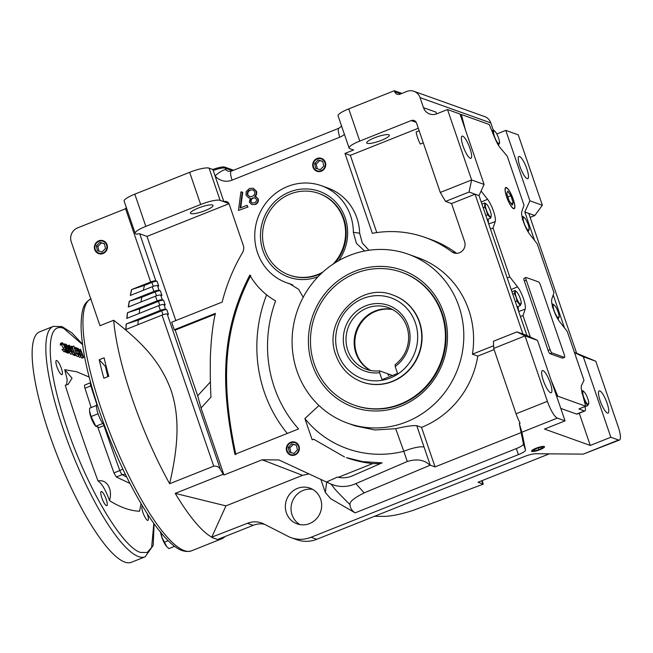 <?xml version="1.0" encoding="UTF-8"?>
<svg xmlns="http://www.w3.org/2000/svg" width="653" height="653" viewBox="0 0 653 653"><rect width="100%" height="100%" fill="white"/><g stroke="black" fill="none" stroke-linecap="round" stroke-linejoin="round"><path stroke-width="0.98" d="M313.546 167.095A6.285 5.975 -70.3 0 0 321.219 170.662A6.285 5.975 -70.3 0 0 324.892 162.573A6.285 5.975 -70.3 0 0 317.227 159.006A6.285 5.975 -70.3 0 0 313.546 167.095M316.999 171.298A6.84 6.497 109.7 0 1 314.779 160.214A6.84 6.497 109.7 0 1 321.603 158.426M315.734 168.368L320.329 169.641L323.815 166.107L322.704 161.299L318.117 160.018L314.632 163.56L315.734 168.368M322.737 161.43L319.692 160.589L316.207 164.123L317.285 168.801M316.207 164.123L314.632 163.56M319.692 160.589L318.117 160.018M287.181 450.888A6.285 5.975 -70.3 0 0 294.846 454.455A6.285 5.975 -70.3 0 0 298.519 446.366A6.285 5.975 -70.3 0 0 290.854 442.799A6.285 5.975 -70.3 0 0 287.181 450.888M290.626 455.092A6.84 6.497 109.7 0 1 288.406 444.007A6.84 6.497 109.7 0 1 295.229 442.22M289.361 452.162L293.956 453.435L297.442 449.901L296.34 445.093L291.744 443.82L288.259 447.354L289.361 452.162M296.364 445.224L293.319 444.383L289.834 447.917L290.911 452.594M289.834 447.917L288.259 447.354M293.319 444.383L291.744 443.82M95.24 249.438A6.285 5.975 -70.3 0 0 102.905 253.005A6.285 5.975 -70.3 0 0 106.578 244.916A6.285 5.975 -70.3 0 0 98.913 241.349A6.285 5.975 -70.3 0 0 95.24 249.438M98.685 253.642A6.84 6.497 109.7 0 1 96.464 242.565A6.84 6.497 109.7 0 1 103.288 240.769M97.419 250.711L102.015 251.985L105.5 248.45L104.398 243.642L99.803 242.369L96.318 245.903L97.419 250.711M104.423 243.773L101.378 242.932L97.893 246.467L98.97 251.144M97.893 246.467L96.318 245.903M101.378 242.932L99.803 242.369M531.828 451.427A6.84 1.355 161.1 0 0 539.223 449.974A6.84 1.355 161.1 0 0 544.471 446.75A6.84 1.355 161.1 0 0 544.169 446.505A6.84 1.355 161.1 0 0 536.774 447.958A6.84 1.355 161.1 0 0 531.534 451.182A6.84 1.355 161.1 0 0 531.828 451.427M94.742 249.634A6.84 6.497 109.7 0 1 103.215 240.737A6.84 6.497 109.7 0 1 105.484 251.878A6.84 6.497 109.7 0 1 94.742 249.634M325.39 162.377A6.84 6.497 -70.3 0 0 314.648 160.124A6.84 6.497 -70.3 0 0 316.917 171.266A6.84 6.497 -70.3 0 0 325.39 162.377M299.017 446.17A6.84 6.497 -70.3 0 0 288.275 443.918A6.84 6.497 -70.3 0 0 290.544 455.059A6.84 6.497 -70.3 0 0 299.017 446.17M370.839 370.512A32.732 31.124 109.7 0 1 356.62 353.404A32.732 31.124 109.7 0 1 362.627 320.95A32.732 31.124 109.7 0 1 392.633 309.587M379.646 372.7A34.903 33.189 109.7 0 1 345.184 350.8A34.903 33.189 109.7 0 1 365.607 305.882A34.903 33.189 109.7 0 1 408.182 325.684A34.903 33.189 109.7 0 1 395.196 366.504L397.579 373.475L382.038 379.671L379.646 372.7L379.564 370.847L387.719 373.761L388.192 375.149L388.886 375.402L388.413 374.006A32.732 31.124 109.7 0 1 387.817 374.063M395.196 366.504L395.114 364.652A32.732 31.124 -70.3 0 0 406.852 326.696A32.732 31.124 -70.3 0 0 388.339 307.653A32.732 31.124 -70.3 0 0 355.412 315.938A32.732 31.124 -70.3 0 0 347.78 350.245A32.732 31.124 -70.3 0 0 366.292 369.288A32.732 31.124 -70.3 0 0 379.564 370.847M392.306 309.408A32.732 31.124 -70.3 0 0 362.056 320.55A32.732 31.124 -70.3 0 0 355.926 353.159A32.732 31.124 -70.3 0 0 370.471 370.447M362.26 382.062A46.118 43.857 -70.3 0 0 362.415 382.119A46.118 43.857 -70.3 0 0 408.811 370.439A46.118 43.857 -70.3 0 0 419.569 322.1A46.118 43.857 -70.3 0 0 393.481 295.27A46.118 43.857 -70.3 0 0 393.318 295.213M354.195 405.105L354.824 405.333A70.532 67.079 -70.3 0 0 425.772 387.466A70.532 67.079 -70.3 0 0 442.236 313.546A70.532 67.079 -70.3 0 0 402.338 272.513L401.701 272.285A70.532 67.079 109.7 0 1 441.599 313.318A70.532 67.079 109.7 0 1 425.144 387.237A70.532 67.079 109.7 0 1 354.195 405.105A70.532 67.079 109.7 0 1 314.289 364.064A70.532 67.079 109.7 0 1 330.753 290.152A70.532 67.079 109.7 0 1 401.701 272.285M312.338 364.847A72.703 69.145 109.7 0 1 354.865 271.281A72.703 69.145 109.7 0 1 443.558 312.542A72.703 69.145 109.7 0 1 401.024 406.109A72.703 69.145 109.7 0 1 312.338 364.847M347.714 423.201L355.281 425.903L374.977 429.992L395.685 428.67C405.701 426.344 412.729 425.34 416.777 425.666L421.528 427.364A89.755 85.355 -70.3 0 0 477.784 356.105L472.413 354.179A89.755 85.355 -70.3 0 0 468.74 309.914A89.755 85.355 -70.3 0 0 417.969 257.69L408.174 254.188A89.755 85.355 -70.3 0 0 317.889 276.921A89.755 85.355 -70.3 0 0 296.944 370.977A89.755 85.355 -70.3 0 0 347.714 423.201A89.755 85.355 -70.3 0 0 438.008 400.469A89.755 85.355 -70.3 0 0 458.945 306.404A89.755 85.355 -70.3 0 0 408.174 254.188M364.586 251.005L356.424 243.357L353.363 232.28A51.546 49.016 -70.3 0 0 350.571 215.71A51.546 49.016 -70.3 0 0 321.415 185.721L327.733 187.982A51.546 49.016 109.7 0 1 356.889 217.971A51.546 49.016 109.7 0 1 359.656 233.219L362.284 242.981L368.953 250.262M353.363 232.28L359.656 233.219M321.415 185.721A51.546 49.016 -70.3 0 0 269.567 198.773A51.546 49.016 -70.3 0 0 257.543 252.793A51.546 49.016 -70.3 0 0 286.7 282.782A51.546 49.016 -70.3 0 0 289.491 283.68L298.592 289.303L303.196 297.27M318.142 276.66A45.571 43.343 109.7 0 1 262.93 250.646A45.571 43.343 109.7 0 1 289.589 191.99A45.571 43.343 109.7 0 1 345.184 217.857A45.571 43.343 109.7 0 1 338.662 260.661M335.193 262.735A43.4 41.278 -70.3 0 0 343.862 218.861A43.4 41.278 -70.3 0 0 319.309 193.606L318.672 193.378A43.4 41.278 109.7 0 1 333.177 264.049M549.304 453.843L478.012 482.257L483.228 484.175L482.183 480.6M543.296 380.421A11.934 2.824 -111.7 0 1 542.357 370.577A11.934 2.824 -111.7 0 1 550.25 382.903A11.934 2.824 -111.7 0 1 551.189 392.747A11.934 2.824 -111.7 0 1 543.296 380.421M388.788 134.763A11.934 2.375 -18.9 0 1 389.31 135.195A11.934 2.375 -18.9 0 1 380.152 140.811A11.934 2.375 -18.9 0 1 367.239 143.35A11.934 2.375 -18.9 0 1 366.725 142.925A11.934 2.375 -18.9 0 1 375.875 137.301A11.934 2.375 -18.9 0 1 388.788 134.763M419.161 130.771L416.181 131.955A10.848 2.571 68.3 0 0 417.618 137.767A10.848 2.571 68.3 0 0 420.32 144.035L423.299 142.844M463.034 145.994A11.934 2.824 -111.7 0 1 462.087 136.151A11.934 2.824 -111.7 0 1 469.989 148.476A11.934 2.824 -111.7 0 1 470.927 158.32A11.934 2.824 -111.7 0 1 463.034 145.994M224.95 536.57A135.636 32.128 -111.7 0 1 221.898 538.717A135.636 32.128 -111.7 0 1 218.208 539.256M344.425 134.363A16.276 15.476 109.7 0 1 339.805 137.187L232.084 180.13A10.848 2.571 -111.7 0 1 231.227 171.176L228.248 171.274A5.428 5.159 109.7 0 1 226.126 169.796A10.848 2.939 139.9 0 0 215.066 175.918L223.889 201.687A4.342 4.13 109.7 0 1 229.179 204.152L243.251 245.259A8.677 8.252 109.7 0 1 242.459 252.719A179.044 170.27 -70.3 0 0 222.167 302.086L171.666 322.223L174.245 329.765L215.4 313.358C212.854 324.076 211.18 338.344 210.38 356.179C210.119 371.769 210.315 385.425 210.976 397.146L201.026 407.978L223.971 475A334.573 79.242 -111.7 0 1 223.212 474.258L175.224 493.382A135.636 32.128 68.3 0 0 211.784 537.15L225.938 505.879L302.559 475.343L262.155 459.777L278.913 459.932L326.655 482.118L329.079 480.975M223.212 474.258A135.636 32.128 -111.7 0 1 220.436 469.54C219.073 466.968 216.837 465.842 213.727 466.16L169.658 483.726A135.636 32.128 -111.7 0 1 132.192 398.599A135.636 32.128 -111.7 0 1 113.687 320.248L99.974 325.716L71.259 241.847A10.848 10.317 -70.3 0 1 77.609 227.881L124.617 209.14A3.257 3.094 109.7 0 0 125.531 208.576L150.663 281.974A4.342 0.865 -18.9 0 1 155.838 280.863L139.734 233.798L146.998 236.402L175.812 320.566M322.819 272.121A43.4 41.278 109.7 0 1 317.84 274.497A43.4 41.278 109.7 0 1 289.442 275.117L290.071 275.346A43.4 41.278 -70.3 0 0 318.468 274.717A43.4 41.278 -70.3 0 0 321.415 273.411M289.442 275.117A43.4 41.278 109.7 0 1 262.539 235.162A43.4 41.278 109.7 0 1 290.275 194.006A43.4 41.278 109.7 0 1 318.672 193.378M600.148 400.754A11.934 2.824 -111.7 0 1 599.209 390.91A11.934 2.824 -111.7 0 1 607.102 403.244A11.934 2.824 -111.7 0 1 608.041 413.088A11.934 2.824 -111.7 0 1 600.148 400.754M519.886 166.327A11.934 2.824 -111.7 0 1 518.939 156.483A11.934 2.824 -111.7 0 1 526.84 168.817A11.934 2.824 -111.7 0 1 527.779 178.661A11.934 2.824 -111.7 0 1 519.886 166.327M320.639 499.153A18.986 18.055 -70.3 0 0 309.897 488.109A18.986 18.055 -70.3 0 0 290.797 492.917A18.986 18.055 -70.3 0 0 286.365 512.817A18.986 18.055 -70.3 0 0 297.107 523.861A18.986 18.055 -70.3 0 0 316.207 519.053A18.986 18.055 -70.3 0 0 320.639 499.153M312.648 489.375A18.986 18.055 -70.3 0 0 295.434 496.141A18.986 18.055 -70.3 0 0 292.054 514.85A18.986 18.055 -70.3 0 0 300.037 524.628M212.511 205.026A11.934 2.375 -18.9 0 1 213.033 205.458A11.934 2.375 -18.9 0 1 203.875 211.082A11.934 2.375 -18.9 0 1 190.97 213.613A11.934 2.375 -18.9 0 1 190.447 213.188A11.934 2.375 -18.9 0 1 199.606 207.564A11.934 2.375 -18.9 0 1 212.511 205.026M97.085 404.231A11.664 2.759 68.3 0 0 98.097 413.806A11.664 2.759 68.3 0 0 104.447 425.389L99.142 427.527L95.632 426.164A9.599 2.269 68.3 0 1 90.906 417.128A9.599 2.269 68.3 0 1 89.567 410.966L91.094 416.557L98.081 413.773M506.238 187.795A11.077 2.62 -111.7 0 1 513.185 199.279A11.077 2.62 -111.7 0 1 514.368 208.176A11.077 2.62 -111.7 0 1 506.736 196.969A11.077 2.62 -111.7 0 1 506.238 187.795L505.651 187.697A11.395 2.702 68.3 0 0 505.52 187.689M513.274 199.312A11.395 2.702 68.3 0 0 505.74 187.542A11.395 2.702 68.3 0 0 506.646 196.937A11.395 2.702 68.3 0 0 514.18 208.707A11.395 2.702 68.3 0 0 513.274 199.312M90.612 382.682A4.342 1.028 68.3 0 0 90.555 382.715A4.342 1.028 68.3 0 0 90.84 385.923A538.211 127.466 68.3 0 0 96.848 404.444M103.941 425.617A538.211 127.466 68.3 0 0 104.774 428.041A538.211 127.466 68.3 0 0 119.826 470.568A4.342 1.028 68.3 0 0 122.233 474.649A538.211 127.466 68.3 0 0 126.731 477.098M498.565 138.085A6.93 1.641 -111.7 0 1 499.537 142.534A6.93 1.641 -111.7 0 1 497.774 142.974A6.93 1.641 -111.7 0 1 494.533 136.64A6.93 1.641 -111.7 0 1 495.162 131.555A6.93 1.641 -111.7 0 1 498.565 138.085M494.835 137.979L492.697 133.057L493.456 130.012L495.096 131.482M499.39 142.076L498.631 145.113L496.411 141.554M587.79 398.673A6.93 1.641 -111.7 0 1 588.753 403.121A6.93 1.641 -111.7 0 1 586.99 403.562A6.93 1.641 -111.7 0 1 583.749 397.228A6.93 1.641 -111.7 0 1 584.378 392.143A6.93 1.641 -111.7 0 1 587.79 398.673M588.655 402.958L587.724 405.652L584.329 400.844L582.647 394.739M513.911 208.756A11.395 2.702 68.3 0 0 514.001 208.658L514.368 208.176M558.16 312.142A6.93 1.641 -111.7 0 1 559.131 316.591A6.93 1.641 -111.7 0 1 557.368 317.04A6.93 1.641 -111.7 0 1 554.128 310.697A6.93 1.641 -111.7 0 1 554.756 305.612A6.93 1.641 -111.7 0 1 558.16 312.142M554.421 311.995L553.311 308.942M558.984 316.134L558.225 319.178L556.005 315.619M528.195 224.608A6.93 1.641 -111.7 0 1 529.159 229.056A6.93 1.641 -111.7 0 1 527.395 229.505A6.93 1.641 -111.7 0 1 524.155 223.163A6.93 1.641 -111.7 0 1 524.783 218.078A6.93 1.641 -111.7 0 1 528.195 224.608M524.449 224.461L523.339 221.408M529.012 228.599L528.253 231.644L526.032 228.085M490.297 211.05A6.93 1.641 -111.7 0 1 491.26 215.498A6.93 1.641 -111.7 0 1 489.497 215.947A6.93 1.641 -111.7 0 1 486.256 209.605A6.93 1.641 -111.7 0 1 486.885 204.52A6.93 1.641 -111.7 0 1 490.297 211.05M491.26 215.563L490.73 218.118L487.62 214.755L486.093 209.621L484.657 207.181L484.804 202.952L486.844 204.479M520.261 298.584A6.93 1.641 -111.7 0 1 521.233 303.033A6.93 1.641 -111.7 0 1 519.47 303.482A6.93 1.641 -111.7 0 1 516.229 297.139A6.93 1.641 -111.7 0 1 516.858 292.054A6.93 1.641 -111.7 0 1 520.261 298.584M521.078 302.576L520.319 305.62L516.972 301.106L516.139 297.148L514.393 293.556L512.776 294.201M90.636 382.658L84.866 385.009C84.319 385.107 84.351 386.192 84.972 388.266L91.216 407.545M97.877 427.397L113.948 472.911L116.356 476.992L129.923 483.424M91.094 416.557L95.82 426.246L102.774 423.47M160.63 532.342A9.599 2.269 68.3 0 0 161.895 537.427A9.599 2.269 68.3 0 0 166.613 546.471A9.599 2.269 68.3 0 0 166.711 546.569M160.744 531.811L161.92 537.386L166.825 546.7L168.939 548.593L174.604 546.332M89.151 377.042L76.776 371.802L64.72 369.663L72.05 378.177L68.083 384.462L65.218 385.197C76.948 422.295 84.074 443.101 98.015 480.992C106.684 478.763 112.993 489.399 109.5 500.459L110.937 501.537C121.278 507.708 130.82 510.932 139.571 511.209L141.081 503.683M142.591 506.222A7.599 1.796 68.3 0 0 142.321 506.246A7.599 1.796 68.3 0 0 142.925 512.507A7.599 1.796 68.3 0 0 147.953 520.359A7.599 1.796 68.3 0 0 147.349 514.091A7.599 1.796 68.3 0 0 147.17 513.585M61.366 368.365A7.599 1.796 68.3 0 0 56.346 360.521A7.599 1.796 68.3 0 0 56.942 366.782A7.599 1.796 68.3 0 0 61.97 374.634A7.599 1.796 68.3 0 0 61.366 368.365M153.83 523.428L151.61 547.557L147.072 552.536L140.485 552.422C122.233 547.247 86.996 487.53 66.99 427.862C46.02 367.851 44.494 320.19 63.806 328.459L82.572 344.645M106.219 499.382A7.599 1.796 68.3 0 0 101.199 491.529A7.599 1.796 68.3 0 0 101.803 497.798A7.599 1.796 68.3 0 0 106.823 505.642A7.599 1.796 68.3 0 0 106.219 499.382M53.285 326.394L39.572 331.863A124.029 29.377 68.3 0 0 49.399 434.163A124.029 29.377 68.3 0 0 131.424 562.282L145.129 556.821A124.029 29.377 68.3 0 1 138.583 556.609A124.029 29.377 68.3 0 1 63.104 428.695A124.029 29.377 68.3 0 1 53.285 326.394L61.962 326.565L71.781 332.769L82.507 344.196M392.543 375.483L388.413 374.006M493.586 345.739L472.413 354.179M477.784 356.105L494.084 349.608M421.528 427.364L435.061 466.895L521.135 432.588L519.298 423.519L520.115 423.201A16.276 3.853 -111.7 0 1 516.066 413.806L493.676 348.408L493.448 341.258L516.947 331.895L522.947 334.042L475.066 194.186L451.566 203.556L464.585 241.577A8.677 8.252 109.7 0 1 462.561 250.679A8.677 8.252 109.7 0 1 453.827 252.874A8.677 8.252 109.7 0 1 451.754 251.764A111.222 105.778 -70.3 0 0 425.201 237.472A111.222 105.778 -70.3 0 0 372.332 233.309L344.98 153.422L353.608 149.986L349.812 148.623A16.276 3.232 161.1 0 1 349.11 148.043A16.276 3.232 161.1 0 1 359.77 141.081L348.743 108.88L394.314 90.718L401.881 93.42M416.777 425.666L430.237 465.173L435.061 466.895M395.685 428.67L403.807 451.313C402.33 451.843 416.843 445.73 424.009 446.979M326.655 482.118L330.842 483.987C339.038 487.448 347.363 487.334 355.82 483.636L407.284 461.5L403.807 451.313C366.717 460.626 328.092 447.574 304.886 418.532L319.007 405.521M242.255 192.08L240.173 208.013L246.981 205.295L247.985 207.017L238.476 210.446L240.892 191.892L242.728 192.251L240.696 207.801M256.523 191.313L256.049 191.141C256.572 193.149 256.074 194.912 254.564 196.439L256.156 196.855L258.278 198.953C258.735 201.565 257.739 203.426 255.299 204.536L251.691 204.471L249.315 202.112L250.319 198.128L248.597 197.753L246.108 195.247L246.148 191.68L249.487 188.464L253.16 188.211L256.523 191.313C257.045 193.321 256.547 195.084 255.037 196.602M255.299 204.536L251.691 204.471M250.246 198.226L248.597 197.753M249.805 275.133A73.242 69.659 -70.3 0 0 275.607 300.878A125.662 119.507 -70.3 0 0 298.584 428.939L234.917 454.317C221.506 390.29 219.555 333.324 249.805 275.133M223.971 475L262.155 459.777M338.311 477.294L372.716 463.581A122.617 116.609 109.7 0 1 346.441 457.647L362.88 461.638L382.087 462.855L353.061 475.588C347.886 477.882 342.67 478.388 337.413 477.082L326.598 481.963M313.677 439.24L312.175 439.836L304.886 418.532M292.307 284.732L289.491 283.68M528.759 213.392L534.766 215.539L542.365 205.271L529.893 200.806L524.816 211.98L528.759 213.392L576.64 353.249L595.765 361.223L618.154 426.621A16.276 3.853 -111.7 0 1 619.444 440.049A16.276 3.853 -111.7 0 1 618.579 440.016L610.841 437.249L590.279 445.444L579.252 413.227M430.237 465.173L364.194 492.893C353.893 498.043 349.167 501.977 350.016 504.679C350.13 507.961 351.836 510.687 355.126 512.85L516.327 448.595A10.848 2.155 161.1 0 0 523.453 444.007L521.135 432.588M407.284 461.5C416.777 458.602 424.254 459.785 429.707 465.034M312.175 439.836L313.595 439.167L344.531 456.961M247.985 207.017L238.476 210.446M246.981 205.295L247.511 206.846M255.682 196.684L258.278 198.953M253.16 188.211L256.049 191.141M257.804 198.781C258.262 201.393 257.266 203.263 254.825 204.365M266.612 294.821A137.807 131.057 -70.3 0 0 287.287 433.445M250.752 275.468C220.567 333.675 222.395 390.355 235.864 454.659M232.084 180.13A16.276 15.476 109.7 0 1 215.066 175.918L212.862 169.494L209.074 168.139L220.094 200.332L228.885 203.475M341.886 126.951A10.848 0.906 -145.4 0 1 341.421 126.217L341.56 125.996M344.98 153.422L350.343 155.341L418.304 128.257M416.214 122.356L411.219 120.568L359.77 141.081M350.343 155.341L376.789 232.582M456.659 253.331A111.222 105.778 -70.3 0 0 430.572 239.39L425.201 237.472M451.566 203.556L445.566 201.41L440.277 192.455L416.516 123.033A4.342 4.13 109.7 0 0 411.219 120.568M522.947 334.042L526.898 335.454L479.016 195.598L469.066 192.039L445.566 201.41M372.716 463.581L380.054 463.728M309.008 473.907L302.559 475.343M175.224 493.382L225.938 505.879M150.663 281.974L131.522 289.597A271.273 257.984 109.7 0 0 130.314 295.458L152.28 286.7A4.342 0.865 -18.9 0 1 157.463 285.598L158.728 286.047L157.104 281.312L155.838 280.863M152.28 286.7L153.904 291.434L129.237 301.27A271.273 257.984 109.7 0 0 128.298 307.024L155.52 296.168A4.342 0.865 -18.9 0 1 160.703 295.058L161.968 295.515L160.344 290.781L159.079 290.324L157.463 285.598M155.52 296.168L157.144 300.902L127.49 312.722A271.273 257.984 109.7 0 0 126.796 318.378L158.761 305.637A4.342 0.865 -18.9 0 1 163.944 304.527L165.209 304.984L163.585 300.249L162.328 299.792L160.703 295.058M158.761 305.637L160.385 310.371L126.225 323.986A271.273 257.984 109.7 0 0 125.776 329.545L162.009 315.105A4.342 0.865 -18.9 0 1 167.184 313.995L168.45 314.444L166.825 309.71L165.568 309.261L163.944 304.527M174.245 329.765L175.2 330.108L197.679 395.775L201.026 407.978M197.679 395.775L210.413 381.923M215.245 314.142L175.2 330.108M374.479 516.294L382.699 516.368C389.996 516.523 400.134 514.531 413.096 510.385L483.228 484.175M524.816 211.98L534.529 240.353M553.213 294.927L564.494 327.888M574.444 352.457L576.64 353.249M534.766 215.539L530.13 217.384M493.676 348.408L525.012 335.911L516.947 331.895M519.298 423.519L521.902 432.213L557.311 418.1A16.276 3.853 -111.7 0 1 547.402 401.309L525.012 335.911L537.484 340.376L526.898 335.454M523.453 444.007L525.518 450.039L521.902 432.213M525.518 450.039A10.848 2.155 -18.9 0 1 518.392 454.635L311.089 537.264A30.381 28.895 109.7 0 1 291.214 537.697A30.381 28.895 109.7 0 1 287.94 536.284L263.967 524.008A21.704 20.643 -70.3 0 0 261.633 522.996A21.704 20.643 -70.3 0 0 247.43 523.306L211.776 537.15M326.68 482.192L325.341 492.501L330.736 498.729L355.126 512.85M350.016 504.679C338.972 493.644 333.577 487.938 333.822 487.562L330.842 483.987M364.194 492.893L355.82 483.636M256.482 199.287C256.702 200.969 256 202.136 254.368 202.789L252.074 202.977L250.654 201.638C250.385 199.924 251.054 198.7 252.662 197.973L254.988 197.908L256.482 199.287M254.719 191.623C255.111 193.884 254.237 195.484 252.099 196.439L249.348 196.529L247.422 194.692C247.014 192.464 247.879 190.913 250.001 190.023L252.931 189.827L254.719 191.623M220.094 200.332A16.276 3.232 161.1 0 0 200.667 204.495L145.831 226.354A16.276 3.232 161.1 0 0 135.163 233.325A16.276 3.232 161.1 0 0 135.873 233.905L136.681 234.19A4.342 0.865 -18.9 0 1 139.734 233.798M146.998 236.402L228.999 203.712M209.074 168.139A16.276 3.232 161.1 0 0 189.648 172.302L200.667 204.495M135.163 233.325L124.143 201.124A16.276 3.232 -18.9 0 1 134.804 194.161L189.648 172.302M212.862 169.494A10.848 2.155 -18.9 0 1 224.82 167.103L233.578 170.237M226.126 169.796L225.163 168.115A10.848 2.155 161.1 0 0 213.204 170.498M349.11 148.043L338.083 115.85A16.276 3.232 -18.9 0 1 348.743 108.88M440.277 192.455L471.621 179.967L447.509 109.533L436.735 113.826A10.848 10.317 109.7 0 1 429.633 113.981A10.848 10.317 109.7 0 1 423.495 107.672L420.05 97.607A10.848 10.317 -70.3 0 0 413.912 91.298A10.848 10.317 -70.3 0 0 406.811 91.453L399.954 94.187A4.342 4.13 109.7 0 1 394.665 91.722L394.314 90.718M469.066 192.039L471.621 179.967L484.093 184.424L459.981 113.997L447.509 109.533M479.016 195.598L484.093 184.424M590.279 445.444L544.48 429.062L565.049 420.867L537.484 340.376M436.726 113.834A10.848 10.317 109.7 0 1 435.967 112.136L423.495 107.672M104.121 357.803A135.636 32.128 68.3 0 0 108.773 376.299L103.876 378.25A135.636 32.128 -111.7 0 1 99.223 359.754L104.121 357.803M126.356 207.597L125.531 208.576M131.522 289.597L144.46 285.402A260.425 247.667 -70.3 0 0 143.317 290.275M157.104 281.312A4.342 0.865 161.1 0 0 151.92 282.423L144.46 285.402M153.904 291.434A4.342 0.865 -18.9 0 1 159.079 290.324M129.237 301.27L141.856 297.197A260.425 247.667 -70.3 0 0 140.95 301.98M160.344 290.781A4.342 0.865 161.1 0 0 155.169 291.891L141.856 297.197M157.144 300.902A4.342 0.865 -18.9 0 1 162.328 299.792M127.49 312.722L139.824 308.763A260.425 247.667 -70.3 0 0 139.146 313.456M163.585 300.249A4.342 0.865 161.1 0 0 158.41 301.36L139.824 308.763M160.385 310.371A4.342 0.865 -18.9 0 1 165.568 309.261M126.225 323.986L138.33 320.117A260.425 247.667 -70.3 0 0 137.856 324.729M166.825 309.71A4.342 0.865 161.1 0 0 161.65 310.82L138.33 320.117M619.444 440.049L583.178 454.129L535.835 453.729A10.848 2.155 -18.9 0 0 524.081 456.667L316.778 539.296A30.381 28.895 109.7 0 1 296.895 539.737L291.214 537.697M264.416 524.237A21.704 20.643 -70.3 0 0 253.119 525.339L217.58 539.509L211.89 537.476M574.518 352.677L583.284 356.758L595.765 361.223M583.284 356.758L610.841 437.249M496.786 133.963L505.781 130.38L529.893 200.806M493.26 130.094L490.803 122.919A10.848 10.317 -70.3 0 0 484.665 116.601L413.912 91.298M542.365 205.271L518.253 134.844L505.781 130.38M557.311 418.1L565.049 420.867M252.311 203.05L250.654 201.638M252.662 197.973L255.233 198.006M251.127 201.81C250.858 200.087 251.527 198.871 253.135 198.145M249.585 196.602L247.422 194.692M250.001 190.023L253.168 189.925M247.895 194.863C247.495 192.635 248.352 191.076 250.474 190.186M560.78 408.411L576.632 414.075A8.677 2.057 68.3 0 0 577.089 414.092L584.917 410.966A8.677 2.057 -111.7 0 1 584.459 410.957L578.909 408.966L585.684 406.207L557.784 396.224L556.748 396.632M169.658 483.726C176.808 452.203 181.199 420.467 170.996 390.127C159.699 359.46 139.424 340.384 113.687 320.248M130.445 295.409A271.273 257.984 109.7 0 1 131.637 289.638M128.429 306.967A271.273 257.984 109.7 0 1 129.351 301.311M126.919 318.329A271.273 257.984 109.7 0 1 127.596 312.763M125.89 329.504A271.273 257.984 109.7 0 1 126.339 324.027M460.292 114.912L461.328 114.512L489.236 124.486L495.178 138.795A13.566 3.216 68.3 0 0 500.19 147.766L507.242 156.189L524.008 205.148L521.837 211.548A13.566 3.216 68.3 0 0 523.526 221.955A13.566 3.216 68.3 0 0 529.485 233.896L537.256 243.855L553.973 292.683L551.809 299.082A13.566 3.216 68.3 0 0 553.499 309.489A13.566 3.216 68.3 0 0 559.458 321.431L567.228 331.389L583.994 380.348L581.529 385.36A13.566 3.216 68.3 0 0 582.125 392.747L585.684 406.207M585.072 406.705A8.677 2.057 -111.7 0 1 584.917 410.966M530.367 337.062L523.012 315.57L520.408 316.493M507.226 277.99L509.756 276.864L493.039 228.036L490.436 228.958M106.104 366.186L105.402 366.464L99.223 359.754M107.835 376.675L105.402 366.464M587.724 405.652L582.549 407.48M557.784 396.224L551.842 381.915A13.566 3.216 68.3 0 0 551.222 380.479M465.222 129.302A13.566 3.216 68.3 0 0 464.895 127.964L461.328 114.512M493.039 228.036L495.211 221.636A13.566 3.216 68.3 0 0 493.521 211.221A13.566 3.216 68.3 0 0 487.562 199.287L481.098 191.011M523.012 315.57L525.183 309.171A13.566 3.216 68.3 0 0 523.494 298.756A13.566 3.216 68.3 0 0 517.527 286.822L509.756 276.864M524.237 278.276A3.257 0.767 68.3 0 0 524.065 278.276A3.257 0.767 68.3 0 0 524.326 280.953L548.096 350.383A3.257 0.767 68.3 0 0 550.071 353.738L562.396 358.146A3.257 0.767 68.3 0 0 562.568 358.146L564.527 357.371A3.257 0.767 -111.7 0 1 564.347 357.362L562.396 358.146M488.428 223.089A13.297 3.151 68.3 0 0 488.044 219.188M511.764 291.246A13.297 3.151 -111.7 0 1 512.074 291.736M517.984 306.551A13.297 3.151 -111.7 0 1 518.4 310.624M491.799 130.673L493.456 130.012M581.725 391.082L582.794 390.649L584.296 392.053M581.864 393.343L582.794 390.649M524.326 280.953L526.285 280.178L550.055 349.6L548.096 350.383M526.285 280.178A3.257 0.767 -111.7 0 1 526.024 277.492A3.257 0.767 -111.7 0 1 526.196 277.501L538.513 281.9A3.257 0.767 -111.7 0 1 540.496 285.263L564.265 354.685A3.257 0.767 -111.7 0 1 564.527 357.371M550.071 353.738L552.03 352.955L564.347 357.362M552.03 352.955A3.257 0.767 -111.7 0 1 550.055 349.6M552.079 304.461L553.05 304.069L554.691 305.547M552.291 307.114L553.05 304.069M522.318 219.579L523.077 216.543L522.106 216.927M523.077 216.543L524.718 218.012M481.922 204.095L484.804 202.952M483.179 207.768L484.657 207.181M485.824 215.474L487.62 214.755M487.203 219.522L490.73 218.118M515.364 301.751L516.972 301.106M514.393 293.556L515.152 290.512L511.952 291.793M515.152 290.512L516.784 291.989M520.319 305.62L517.119 306.894M89.567 410.443L89.681 408.158L96.513 405.431M164.295 542.259L168.172 540.708M506.761 193.5L507.691 191.109L510.899 195.729L513.16 202.748L512.23 205.14L509.022 200.52L506.761 193.5M510.899 195.729L507.871 196.937M511.128 203.556L513.16 202.748M64.72 369.663L67.177 379.573L66.598 384.935M98.015 480.992C101.705 483.261 105.533 489.75 109.5 500.459M63.398 349.029L61.929 349.616L64.182 351.779L65.651 351.192L63.398 349.029L61.929 349.616M61.17 344.123L64.051 349.526M60.19 344.523L60.582 345.086L62.051 344.506L61.651 343.943L60.19 344.523L60.892 343.298M65.578 352.22L67.226 352.808L68.696 352.22L67.047 351.632L65.578 352.22L65.292 351.396L67.447 351.053L64.974 343.829L63.888 344.262M67.651 352.636L67.912 353.232L69.381 352.644L67.414 347.053L66.459 347.437M81.192 356.816L82.156 358.146L83.625 357.558L83.511 356.799L80.588 349.412L79.307 349.698M76.899 352.122L77.691 353.812M79.511 357.387L81.209 356.807L79.511 357.387L78.433 356.138M77.16 356.538L78.858 355.967L77.16 356.538L75.993 355.15M74.858 349.2L75.022 349.918M74.205 354.726L74.703 355.665L76.172 355.077L73.862 346.008L72.393 346.596L73.177 350.114M69.21 351.869L70.802 354.269L72.491 353.689L73.438 355.028L74.907 354.44L71.871 346.294L70.597 346.58M67.92 345.812L67.43 346.408M63.798 351.763L65.267 351.175C66.165 351.469 66.222 350.261 65.422 347.559L64.067 344.555L62.362 342.711L61.651 343.943M63.463 348.629L65.284 350.367M64.99 350.351C65.716 350.579 65.757 349.592 65.112 347.404L63.643 347.992M65.112 347.404L62.639 343.535L62.149 343.731M62.051 344.506L62.337 343.527M60.525 343.274L62.362 342.711M64.974 343.829L67.732 351.151L68.696 352.22M67.047 351.632L66.761 350.808M67.414 347.053L66.492 344.368L67.422 346.335L68.81 346.833L69.381 352.644M67.847 353.216L69.316 352.628M67.055 346.923L66.377 347.192M66.769 346.098L66.1 346.368M66.492 344.368L65.545 344.751M83.625 357.558L81.576 357.942M83.045 357.354L80.295 349.306M78.964 354.563L79.242 352.865L77.772 353.453M79.242 352.865L77.952 350.53L76.874 350.955M77.952 350.53L77.609 348.939L76.883 349.233M78.107 348.343L77.609 348.939L78.107 348.343L79.968 351.192L80.164 353.191L81.184 355.061L80.98 356.799L79.388 354.399M78.36 355.134L78.703 353.632L78.629 355.958L76.883 353.216L76.491 348.669L75.136 348.188L74.85 347.363L76.891 348.09L77.16 353.273L78.523 355.142M78.409 353.526L77.421 353.918M76.883 353.216L75.846 353.624M76.491 348.669L75.022 349.257M75.136 348.188L74.671 348.367M75.862 354.971L74.393 355.55M73.862 346.008L76.172 355.077M74.907 354.44L72.867 354.824M74.336 354.236L71.577 346.188M69.3 351.828L70.679 351.281L70.524 349.747L69.153 350.294M70.524 349.747L68.883 347.551M69.242 347.412L68.9 345.829L67.528 346.368M69.389 345.225L68.9 345.829L69.389 345.225L71.259 348.073L71.446 350.081L72.467 351.943L72.271 353.681L70.802 354.269M72.491 353.689L70.679 351.281M68.532 347.453L68.826 350.432L67.7 347.159L68.532 347.453L67.896 347.714M80.882 354.938L80.719 355.975L79.69 354.53L79.821 353.395L80.882 354.938L80.041 355.281M79.674 351.061L79.535 352.571L78.238 350.62L78.384 349.167L79.674 351.061L78.621 351.485M72.173 351.828L72.001 352.865L70.981 351.412L71.112 350.277L72.173 351.828L71.324 352.163M70.957 347.943L70.818 349.453L69.528 347.502L69.667 346.049L70.957 347.943L69.904 348.367M532.326 451.223A6.285 1.249 161.1 0 0 538.521 450.105A6.285 1.249 161.1 0 0 543.908 447.215A6.285 1.249 161.1 0 0 543.671 446.709A6.285 1.249 161.1 0 0 536.284 448.268A6.285 1.249 161.1 0 0 532.26 451.199A6.285 1.249 161.1 0 0 532.326 451.223M544.251 446.538A6.84 1.355 -18.9 0 1 544.251 446.546L543.908 447.215M531.656 450.913A6.84 1.355 -18.9 0 1 531.583 450.88A6.84 1.355 -18.9 0 1 531.575 450.88L532.26 451.199M534.464 450.823L538.978 449.672L542.521 447.811L541.541 447.109L537.027 448.26L533.485 450.121L534.464 450.823L534.105 449.795M538.374 447.917L538.978 449.672M415.365 322.827A42.861 40.764 109.7 0 1 390.29 377.981A42.861 40.764 109.7 0 1 338.001 353.665A42.861 40.764 109.7 0 1 363.076 298.503A42.861 40.764 109.7 0 1 415.365 322.827M393.163 295.156C359.917 281.263 322.182 320.892 335.871 355.052C340.646 368.161 349.388 377.148 362.097 382.005A46.118 43.857 -70.3 0 0 408.492 370.324A46.118 43.857 -70.3 0 0 419.25 321.994A46.118 43.857 -70.3 0 0 393.163 295.156L393.481 295.27M90.808 298.943A135.636 32.128 68.3 0 0 101.835 410.704A135.636 32.128 68.3 0 0 191.541 550.822L221.898 538.717M84.972 388.266L91.453 385.621M482.836 483.987L481.734 480.779M339.805 137.187A10.848 2.571 -111.7 0 1 338.948 128.241L231.227 171.176M451.754 251.764L456.137 253.331M220.436 469.54L167.184 313.995M516.066 413.806L547.402 401.309M516.327 448.595L518.392 454.635M224.82 167.103L225.163 168.115L232.411 170.702M151.92 282.423L153.267 286.341M155.169 291.891L156.508 295.809M158.41 301.36L159.748 305.278M161.65 310.82L162.989 314.738M162.009 315.105L213.727 466.16M618.579 440.016L583.178 454.129M311.089 537.264L316.778 539.296M253.119 525.339L247.43 523.306M145.831 226.354L134.804 194.161M394.665 91.722L400.713 93.885M420.05 97.607L490.803 122.919M584.459 410.957L576.632 414.075M487.562 199.287L481.212 202.022M488.73 223.963L495.211 221.636M517.527 286.822L511.185 289.557M518.694 311.497L525.183 309.171M125.352 474.29L122.233 474.649L116.356 476.992M113.948 472.911L122.911 469.213M76.483 350.514L75.258 350.996M191.541 550.822C181.599 553.809 172.612 545.622 164.646 537.019C158.377 530.073 151.814 521.086 144.942 510.066C127.719 481.971 112.634 449.313 99.705 412.092C87.861 377.116 81.649 348.571 81.054 326.467C81.454 306.551 84.515 302.698 91.094 298.829M338.948 128.241L341.421 126.217M292.781 284.961L286.7 282.782M325.341 492.501L320.86 479.424M255.462 198.079L254.988 197.908M253.405 189.999L252.931 189.827M526.024 277.492L524.065 278.276M154.1 523.796L153.21 545.418L145.129 556.821M76.352 348.914L77.821 348.327M67.643 345.796L69.112 345.208"/></g></svg>
